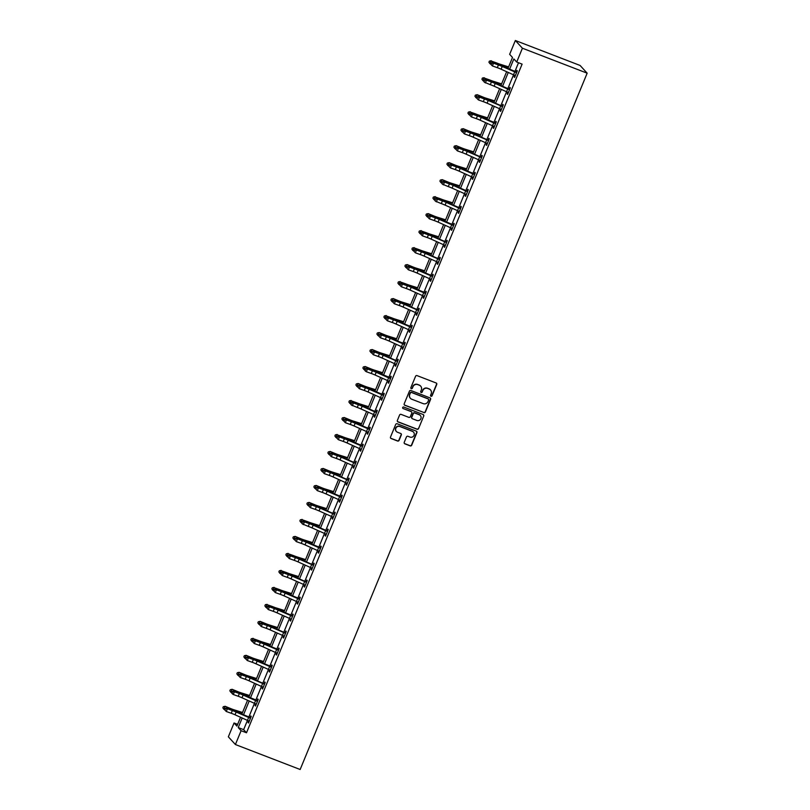 <?xml version="1.0" encoding="UTF-8"?>
<svg xmlns="http://www.w3.org/2000/svg" width="810" height="810" viewBox="0 0 810 810"><rect width="100%" height="100%" fill="white"/><g stroke="black" fill="none" stroke-linecap="round" stroke-linejoin="round"><path stroke-width="1.21" d="M431.011 396.272A0.81 0.79 137.5 0 0 432.064 395.806L436.742 384.446A1.164 1.124 137.5 0 0 436.124 382.978L417.059 375.617A1.164 1.124 137.5 0 0 415.56 376.285L410.873 387.636A0.81 0.79 137.5 0 0 411.308 388.678A0.81 0.79 137.5 0 0 412.361 388.213L412.968 386.745A3.716 3.615 137.5 0 1 417.768 384.628L419.357 385.236A3.716 3.615 137.5 0 1 421.332 389.964L420.724 391.443A0.81 0.79 137.5 0 0 421.159 392.475A0.81 0.79 137.5 0 0 422.212 392.01L422.82 390.541A3.716 3.615 137.5 0 1 427.619 388.425L429.209 389.043A3.716 3.615 137.5 0 1 431.183 393.771L430.576 395.24A0.81 0.79 137.5 0 0 431.011 396.272M430.636 395.958A0.81 0.79 137.5 0 0 431.872 395.604L436.55 384.244A1.164 1.124 137.5 0 0 436.438 383.16M410.933 388.365A0.81 0.79 137.5 0 0 412.168 388L412.968 386.745M420.785 392.161A0.81 0.79 137.5 0 0 422.02 391.797L422.82 390.541M404.231 442.341A1.164 1.124 137.5 0 0 404.848 443.819L410.194 445.885A1.164 1.124 137.5 0 0 411.693 445.216L416.897 432.611A1.164 1.124 137.5 0 0 416.279 431.133L397.214 423.782A1.164 1.124 137.5 0 0 395.705 424.44L390.511 437.056A1.164 1.124 137.5 0 0 391.129 438.534L397.589 441.025A1.164 1.124 137.5 0 0 399.087 440.356L401.315 434.96A1.164 1.124 137.5 0 0 400.697 433.482L397.497 432.246A3.108 3.017 137.5 0 1 396.171 427.69A3.108 3.017 137.5 0 1 399.846 426.526L412.401 431.365A3.108 3.017 137.5 0 1 413.728 435.932A3.108 3.017 137.5 0 1 410.042 437.086L407.957 436.286A1.164 1.124 137.5 0 0 406.458 436.944L404.231 442.341M247.485 720.333L243.638 729.658L246.503 732.787L241.107 730.701L235.406 744.532L300.156 769.5L587.159 73.183L580.102 65.468L515.352 40.5L509.652 54.331L512.507 57.459L507.89 68.658M246.503 732.787L522.106 64.122L516.709 62.046L522.409 48.215L587.159 73.183M423.903 412.634A1.164 1.124 137.5 0 0 425.402 411.976L430.596 399.36A1.164 1.124 137.5 0 0 429.978 397.882L410.913 390.531A1.164 1.124 137.5 0 0 409.414 391.19L404.21 403.805A1.164 1.124 137.5 0 0 404.828 405.283L423.711 412.432A1.164 1.124 137.5 0 0 425.209 411.763L430.404 399.158A1.164 1.124 137.5 0 0 430.292 398.075M423.751 415.986L418.547 428.601A1.164 1.124 137.5 0 1 417.049 429.259L397.983 421.909A1.164 1.124 137.5 0 1 397.366 420.43L399.583 415.034A1.164 1.124 137.5 0 1 401.092 414.376L408.817 417.352A1.164 1.124 137.5 0 0 410.316 416.694L411.794 413.11A1.164 1.124 137.5 0 0 411.176 411.632L403.127 408.534A0.81 0.79 137.5 0 1 402.783 407.339A0.81 0.79 137.5 0 1 403.744 407.035L423.124 414.507A1.164 1.124 137.5 0 1 423.751 415.986L418.547 428.601M518.521 62.745L514.816 71.746M513.57 74.763L507.809 88.725M509.581 89.647L508.346 92.644L506.544 91.743L500.813 105.715M501.339 109.633L499.547 108.722L493.806 122.705M492.561 125.722L486.8 139.695M487.336 143.613L485.544 142.702L479.803 156.684M478.558 159.702L472.797 173.674M471.552 176.691L465.801 190.664M467.562 191.575L466.327 194.572L464.535 193.671L458.794 207.654M460.566 208.565L459.331 211.562L457.528 210.661L451.798 224.643M450.552 227.661L444.791 241.633M443.546 244.65L437.785 258.613M438.321 262.531L436.529 261.63L430.788 275.602M429.543 278.62L423.782 292.592M424.318 296.511L422.516 295.599L416.785 309.582M417.312 313.5L415.52 312.589L409.779 326.572M408.534 329.589L402.772 343.561M401.537 346.579L395.776 360.551M394.531 363.568L388.77 377.541M388.628 377.825L376.184 372.276A5.923 0.618 22.4 0 0 372.397 370.757L367.457 369.006L366.343 371.729L371.274 373.481A5.923 0.618 22.4 0 1 375.06 375L387.514 380.548L388.628 377.825L390.511 378.452L389.306 381.449L387.514 380.548L381.773 394.531M380.528 397.548L374.767 411.52M376.539 412.432L375.303 415.429L373.501 414.528L367.77 428.51M368.297 432.418L366.505 431.517L360.764 445.49M359.518 448.507L353.757 462.48M354.294 466.398L352.502 465.487L346.761 479.469M345.516 482.487L339.755 496.459M338.509 499.476L332.758 513.449M333.285 517.367L331.492 516.456L325.752 530.439M327.524 531.35L326.278 534.347L324.486 533.446L318.755 547.428M317.51 550.446L311.749 564.418M310.503 567.435L304.742 581.408M305.279 585.316L303.487 584.415L297.746 598.398M296.5 601.415L290.739 615.377M291.276 619.296L289.474 618.394L283.743 632.367M284.269 636.285L282.477 635.374L276.736 649.357M275.491 652.374L269.73 666.346M268.495 669.364L262.734 683.336M261.488 686.353L255.727 700.326M255.585 700.61L243.142 695.071A5.923 0.618 22.4 0 0 239.355 693.542L234.414 691.791L233.3 694.514L238.231 696.266A5.923 0.618 22.4 0 1 242.018 697.785L254.472 703.333L255.585 700.61L257.469 701.237L256.264 704.234L254.472 703.333L248.731 717.316M514.806 75.279L514.137 76.899L514.613 77.426L517.307 70.885L516.831 70.369L516.102 72.13M507.799 92.269L507.141 93.889L507.617 94.416L510.31 87.875L509.834 87.358L509.105 89.12L509.794 89.11M500.803 109.259L500.134 110.879L500.61 111.405L503.304 104.865L502.828 104.348L502.099 106.11L502.797 106.1M493.796 126.249L493.128 127.869L493.604 128.385L496.297 121.854L495.821 121.338L495.092 123.1M486.8 143.238L486.132 144.858L486.608 145.375L489.301 138.844L488.825 138.318L488.096 140.09L488.794 140.079M479.793 160.228L479.125 161.848L479.601 162.364L482.294 155.834L481.818 155.307L481.089 157.079L481.788 157.069M472.797 177.218L472.129 178.838L472.605 179.354L475.298 172.824L474.822 172.297L474.093 174.069M465.791 194.208L465.122 195.828L465.598 196.344L468.291 189.813L467.815 189.287L467.087 191.059L467.785 191.038M458.784 211.197L458.116 212.807L458.602 213.334L461.295 206.803L460.809 206.277L460.09 208.048L460.779 208.028M451.788 228.177L451.119 229.797L451.595 230.323L454.288 223.783L453.813 223.266L453.084 225.038M444.781 245.167L444.113 246.787L444.589 247.313L447.282 240.773L446.806 240.256L446.077 242.018L446.776 242.008M437.785 262.156L437.117 263.776L437.592 264.303L440.286 257.762L439.81 257.246L439.081 259.008L439.779 258.998M430.778 279.146L430.11 280.766L430.586 281.293L433.279 274.752L432.803 274.236L432.074 275.997M423.772 296.136L423.114 297.756L423.589 298.272L426.283 291.742L425.807 291.225L425.078 292.987M416.775 313.126L416.107 314.746L416.583 315.262L419.276 308.731L418.8 308.215L418.071 309.977L418.77 309.967M409.769 330.115L409.101 331.735L409.576 332.252L412.27 325.721L411.794 325.195L411.065 326.967M402.772 347.105L402.104 348.725L402.58 349.242L405.273 342.711L404.798 342.184L404.068 343.956M395.766 364.095L395.098 365.715L395.574 366.231L398.267 359.701L397.791 359.174L397.062 360.946L397.761 360.936M388.77 381.085L388.101 382.695L388.577 383.221L391.27 376.69L390.795 376.164L390.066 377.936M381.763 398.064L381.095 399.684L381.571 400.211L384.264 393.67L383.788 393.154L383.059 394.926M374.757 415.054L374.099 416.674L374.574 417.201L377.268 410.66L376.792 410.143L376.063 411.915L376.751 411.895M367.76 432.044L367.092 433.664L367.568 434.19L370.261 427.65L369.785 427.133L369.056 428.895M360.754 449.034L360.085 450.654L360.561 451.18L363.255 444.639L362.779 444.123L362.05 445.885M353.757 466.023L353.089 467.643L353.565 468.16L356.258 461.629L355.782 461.113L355.053 462.875L355.752 462.864M346.751 483.013L346.083 484.633L346.558 485.149L349.252 478.619L348.776 478.102L348.047 479.864L348.745 479.854M339.755 500.003L339.086 501.623L339.562 502.139L342.255 495.609L341.779 495.082L341.05 496.854M332.748 516.993L332.08 518.613L332.556 519.129L335.249 512.598L334.773 512.072L334.044 513.844L334.743 513.834M325.742 533.982L325.073 535.602L325.559 536.119L328.252 529.588L327.767 529.062L327.037 530.833L327.736 530.823M318.745 550.972L318.077 552.582L318.553 553.108L321.246 546.578L320.77 546.051L320.041 547.823M311.739 567.952L311.07 569.572L311.546 570.098L314.24 563.568L313.764 563.041L313.035 564.813L313.733 564.793M304.742 584.942L304.074 586.562L304.55 587.088L307.243 580.547L306.767 580.031L306.038 581.803L306.737 581.783M297.736 601.931L297.067 603.551L297.543 604.078L300.237 597.537L299.761 597.021L299.032 598.782M290.729 618.921L290.071 620.541L290.547 621.067L293.24 614.527L292.764 614.01L292.035 615.772M283.733 635.911L283.065 637.531L283.541 638.047L286.234 631.516L285.758 631L285.029 632.762L285.727 632.752M276.726 652.9L276.058 654.52L276.534 655.037L279.227 648.506L278.751 647.99L278.022 649.752M269.73 669.89L269.062 671.51L269.538 672.027L272.231 665.496L271.755 664.969L271.026 666.741M262.724 686.88L262.055 688.5L262.531 689.016L265.224 682.486L264.748 681.959L264.019 683.731L264.718 683.721M255.727 703.87L255.059 705.49L255.535 706.006L258.228 699.476L257.752 698.949L257.023 700.721M248.721 720.86L248.052 722.479L248.528 722.996L251.221 716.465L250.746 715.939L250.017 717.711M235.406 744.532L228.349 736.817L234.049 722.986L236.905 726.114L240.57 717.245M237.634 724.373L234.049 722.986M242.2 717.974L238.241 727.572L241.107 730.701M516.709 62.046L513.844 58.917L509.53 69.387M508.285 72.404L502.524 86.376M501.289 89.394L495.528 103.366M494.282 106.383L488.521 120.356M487.276 123.373L481.525 137.346M480.279 140.363L474.518 154.335M473.273 157.353L467.512 171.325M466.276 174.332L460.515 188.305M459.27 191.322L453.509 205.294M452.263 208.312L446.512 222.284M445.267 225.302L439.506 239.274M438.261 242.291L432.51 256.264M431.264 259.281L425.503 273.253M424.258 276.271L418.497 290.243M417.261 293.26L411.5 307.233M410.255 310.25L404.494 324.223M403.248 327.24L397.497 341.212M396.252 344.23L390.491 358.192M389.245 361.209L383.484 375.182M382.249 378.199L376.488 392.172M375.243 395.189L369.481 409.161M368.246 412.179L362.485 426.151M361.24 429.168L355.479 443.141M354.233 446.158L348.482 460.131M347.237 463.148L341.476 477.12M340.23 480.138L334.469 494.11M333.234 497.127L327.473 511.1M326.227 514.117L320.466 528.079M319.221 531.097L313.47 545.069M312.225 548.087L306.464 562.059M305.218 565.076L299.467 579.049M298.222 582.066L292.461 596.038M291.215 599.056L285.454 613.028M284.219 616.046L278.458 630.018M277.212 633.035L271.451 647.008M270.206 650.025L264.455 663.997M263.209 667.015L257.448 680.987M256.203 684.004L250.442 697.967M249.207 700.984L243.445 714.957M522.409 48.215L515.352 40.5M241.805 714.228L247.566 700.255M248.812 697.238L254.573 683.275M255.808 680.258L261.569 666.286M262.815 663.269L268.576 649.296M269.821 646.279L275.572 632.306M276.817 629.289L282.579 615.317M283.824 612.299L289.585 598.327M290.82 595.309L296.582 581.337M297.827 578.32L303.588 564.347M304.833 561.33L310.584 547.357M311.83 544.34L317.591 530.368M318.836 527.351L324.587 513.388M325.833 510.371L331.594 496.398M332.839 493.381L338.6 479.409M339.835 476.391L345.597 462.419M346.842 459.402L352.603 445.429M353.849 442.412L359.6 428.439M360.845 425.422L366.606 411.45M367.851 408.432L373.613 394.46M374.848 391.443L380.609 377.47M381.854 374.453L387.615 360.48M388.861 357.463L394.612 343.501M395.857 340.483L401.618 326.511M402.864 323.494L408.615 309.521M409.86 306.504L415.621 292.531M416.867 289.514L422.628 275.542M423.863 272.524L429.624 258.552M430.869 255.535L436.63 241.562M437.876 238.545L443.627 224.572M444.872 221.555L450.633 207.583M451.879 204.565L457.64 190.593M458.875 187.576L464.636 173.613M465.882 170.596L471.643 156.624M472.878 153.606L478.639 139.634M479.884 136.617L485.646 122.644M486.891 119.627L492.642 105.654M493.887 102.637L499.649 88.665M500.894 85.647L506.655 71.675M243.638 729.658L238.241 727.572M514.137 76.899L514.735 77.132M507.141 93.889L507.728 94.122M500.134 110.879L500.732 111.112M493.128 127.869L493.725 128.101M486.132 144.858L486.729 145.091M479.125 161.848L479.722 162.071M472.129 178.838L472.726 179.061M465.122 195.828L465.72 196.05M458.116 212.807L458.713 213.04M451.119 229.797L451.717 230.03M444.113 246.787L444.71 247.02M437.117 263.776L437.714 264.009M430.11 280.766L430.707 280.999M423.114 297.756L423.711 297.989M416.107 314.746L416.704 314.979M409.101 331.735L409.698 331.958M402.104 348.725L402.702 348.948M395.098 365.715L395.695 365.938M388.101 382.695L388.699 382.927M381.095 399.684L381.692 399.917M374.099 416.674L374.686 416.907M367.092 433.664L367.689 433.897M360.085 450.654L360.683 450.886M353.089 467.643L353.686 467.876M346.083 484.633L346.68 484.866M339.086 501.623L339.684 501.856M332.08 518.613L332.677 518.835M325.073 535.602L325.671 535.825M318.077 552.582L318.674 552.815M311.07 569.572L311.668 569.805M304.074 586.562L304.671 586.794M297.067 603.551L297.665 603.784M290.071 620.541L290.658 620.774M283.065 637.531L283.662 637.764M276.058 654.52L276.656 654.753M269.062 671.51L269.659 671.743M262.055 688.5L262.653 688.723M255.059 705.49L255.656 705.712M248.052 722.479L248.65 722.702M430.444 389.843A3.716 3.615 137.5 0 0 429.017 388.83L429.209 389.043M422.628 390.329A3.716 3.615 137.5 0 1 427.427 388.223L429.017 388.83M420.592 386.046A3.716 3.615 137.5 0 0 419.165 385.033L419.357 385.236M412.776 386.532A3.716 3.615 137.5 0 1 417.575 384.416L419.165 385.033M404.322 404.889A1.164 1.124 137.5 0 0 404.646 405.081L423.711 412.432M428.632 399.968A0.81 0.79 137.5 0 0 428.196 398.935L411.46 392.475A0.81 0.79 137.5 0 0 410.407 392.941L409.769 394.49A3.716 3.615 137.5 0 0 411.753 399.219L423.195 403.633A3.716 3.615 137.5 0 0 427.994 401.517L428.632 399.968M410.326 398.206A3.716 3.615 137.5 0 1 409.576 394.288L410.225 392.728A0.81 0.79 137.5 0 1 411.267 392.273L428.004 398.722M397.477 421.514A1.164 1.124 137.5 0 0 397.791 421.696L416.856 429.047A1.164 1.124 137.5 0 0 418.355 428.389M411.49 411.824A1.164 1.124 137.5 0 0 410.984 411.429L403.127 408.534M416.846 420.451A3.108 3.017 137.5 0 0 420.319 415.49A3.108 3.017 137.5 0 0 419.205 414.73L414.781 413.019A1.164 1.124 137.5 0 0 413.282 413.687L411.804 417.261A1.164 1.124 137.5 0 0 412.422 418.74L416.846 420.451M420.218 415.388A3.108 3.017 137.5 0 0 419.013 414.517L419.205 414.73M411.915 418.345A1.164 1.124 137.5 0 1 411.612 417.059L413.09 413.475A1.164 1.124 137.5 0 1 414.588 412.817L419.013 414.517M423.559 415.773A1.164 1.124 137.5 0 0 423.448 414.69M413.424 432.034A3.108 3.017 137.5 0 0 412.209 431.163L412.401 431.365M396.282 431.386A3.108 3.017 137.5 0 1 399.664 426.323L412.209 431.163M390.623 438.139A1.164 1.124 137.5 0 0 390.936 438.321L397.396 440.812A1.164 1.124 137.5 0 0 398.905 440.154L401.122 434.757A1.164 1.124 137.5 0 0 401.011 433.674M404.342 443.424A1.164 1.124 137.5 0 0 404.656 443.607L410.002 445.672A1.164 1.124 137.5 0 0 411.51 445.014L416.704 432.398A1.164 1.124 137.5 0 0 416.593 431.315M508.619 66.906L500.195 64.263A5.923 0.618 -157.6 0 1 496.581 62.927L491.093 60.993L496.449 63.21A8.88 0.921 22.4 0 0 501.876 65.205L508.467 67.27M489.372 61.145L491.093 60.993L489.969 63.717L488.926 62.228L489.372 61.145L491.224 60.72M489.969 63.717L490.698 64.02M491.083 64.425L492.379 65.924L497.32 67.686A5.923 0.618 22.4 0 1 501.106 69.204L515.322 75.634L516.557 72.657L502.23 66.481A5.923 0.618 22.4 0 0 498.433 64.962L493.503 63.2L492.379 65.924L490.658 64.122L491.083 64.425L491.528 63.332L490.658 64.122M491.528 63.332L493.503 63.2L492.44 62.461L497.37 64.223A8.88 0.921 -157.6 0 1 503.061 66.501L516.8 72.12M516.183 72.657L515.697 72.13M492.44 62.461L491.103 63.038M501.613 83.896L493.199 81.253A5.923 0.618 -157.6 0 1 489.574 79.917L484.086 77.983L489.442 80.19A8.88 0.921 22.4 0 0 494.869 82.195L501.461 84.26M482.375 78.135L484.086 77.983L482.973 80.706L481.92 79.218L482.426 78.023L484.228 77.709M482.973 80.706L483.702 81.01M494.616 100.885L486.192 98.243A5.923 0.618 -157.6 0 1 482.578 96.906L477.222 94.699L482.436 97.18A8.88 0.921 22.4 0 0 487.863 99.184L494.464 101.25M475.369 95.124L477.09 94.972L475.966 97.696L474.923 96.208L475.369 95.124L477.222 94.699M475.966 97.696L476.695 98M509.551 89.647L507.667 89.019L506.544 91.743L494.1 86.194A5.923 0.618 22.4 0 0 490.313 84.675L484.309 82.174L483.651 81.111L484.086 81.415L484.107 80.028L483.651 81.111M507.667 89.019L495.224 83.47A5.923 0.618 22.4 0 0 491.437 81.952L486.496 80.19L485.372 82.914L484.086 81.415M484.532 80.322L486.496 80.19L485.433 79.451L490.374 81.213A8.88 0.921 -157.6 0 1 496.054 83.491L509.075 89.12M509.176 89.647L508.7 89.12M485.433 79.451L484.107 80.028M501.319 109.613L502.554 106.636L488.217 100.46A5.923 0.618 22.4 0 0 484.431 98.941L479.5 97.18L478.376 99.903L476.655 98.101L477.525 97.311L476.655 98.101M500.671 106.009L499.547 108.722L487.104 103.184A5.923 0.618 22.4 0 0 483.307 101.665L478.376 99.903L477.08 98.395M477.525 97.311L479.5 97.18L478.437 96.441L483.367 98.202A8.88 0.921 -157.6 0 1 489.048 100.48L502.078 106.11M502.18 106.636L501.694 106.11M478.437 96.441L477.1 97.018M487.61 117.865L479.186 115.233A5.923 0.618 -157.6 0 1 475.571 113.896L470.083 111.962L475.44 114.169A8.88 0.921 22.4 0 0 480.867 116.174L487.458 118.24M468.372 112.104L470.083 111.962L468.96 114.686L467.917 113.197L468.372 112.104L470.225 111.689M468.96 114.686L469.699 114.99M480.613 134.855L472.19 132.222A5.923 0.618 -157.6 0 1 468.575 130.886L463.219 128.679L468.433 131.159A8.88 0.921 22.4 0 0 473.86 133.164L480.451 135.23M461.366 129.094L463.087 128.952L461.963 131.676L460.92 130.187L461.366 129.094L463.219 128.679M461.963 131.676L462.692 131.979M473.607 151.845L465.183 149.212A5.923 0.618 -157.6 0 1 461.568 147.876L456.212 145.668L461.437 148.149A8.88 0.921 22.4 0 0 466.864 150.154L473.455 152.219M454.359 146.083L456.081 145.942L454.957 148.665L453.914 147.177L454.359 146.083L456.212 145.668M454.957 148.665L455.686 148.969M470.073 115.384L471.369 116.893L476.31 118.655A5.923 0.618 22.4 0 1 480.097 120.174L494.323 126.603L495.548 123.626L481.221 117.45A5.923 0.618 22.4 0 0 477.434 115.931L472.493 114.169L471.369 116.893L469.648 115.091L470.529 114.301L469.648 115.091M470.529 114.301L472.493 114.169L471.43 113.43L476.371 115.192A8.88 0.921 -157.6 0 1 482.051 117.47L495.791 123.09M495.173 123.626L494.697 123.1M471.43 113.43L470.104 114.007M488.572 140.616L474.214 134.44A5.923 0.618 22.4 0 0 470.428 132.921L465.497 131.159L464.373 133.883L462.652 132.081L463.522 131.291L463.097 130.987L462.652 132.081M486.668 139.978L485.544 142.702L473.091 137.163A5.923 0.618 22.4 0 0 469.304 135.635L464.373 133.883L463.077 132.374M463.522 131.291L465.497 131.159L464.424 130.42L469.365 132.182A8.88 0.921 -157.6 0 1 475.045 134.46L488.065 140.09M488.177 140.616L487.691 140.09M464.424 130.42L463.097 130.987M456.07 149.364L457.367 150.873L462.308 152.624A5.923 0.618 22.4 0 1 466.094 154.153L480.33 160.603L481.545 157.606L467.218 151.429A5.923 0.618 22.4 0 0 463.431 149.901L458.49 148.149L457.367 150.873L455.645 149.07L456.526 148.281L456.101 147.977L455.645 149.07M456.526 148.281L458.49 148.149L457.427 147.41L462.358 149.161A8.88 0.921 -157.6 0 1 468.048 151.45L481.069 157.079M481.17 157.606L480.684 157.079M457.427 147.41L456.101 147.977M466.6 168.834L458.187 166.192A5.923 0.618 -157.6 0 1 454.562 164.865L449.216 162.648L454.43 165.139A8.88 0.921 22.4 0 0 459.857 167.144L466.449 169.209M447.363 163.073L449.084 162.931L447.96 165.655L446.907 164.167L447.363 163.073L449.216 162.648M447.96 165.655L448.689 165.949M449.074 166.354L450.37 167.862L455.301 169.614A5.923 0.618 22.4 0 1 459.088 171.133L473.313 177.572L474.538 174.585L460.212 168.419A5.923 0.618 22.4 0 0 456.425 166.89L451.484 165.139L450.37 167.862L448.649 166.06L449.52 165.26L448.649 166.06M449.52 165.26L451.484 165.139L450.421 164.4L455.362 166.151A8.88 0.921 -157.6 0 1 461.042 168.44L474.792 174.059M474.164 174.595L473.688 174.069M450.421 164.4L449.094 164.967M459.604 185.824L451.18 183.181A5.923 0.618 -157.6 0 1 447.565 181.855L442.209 179.638L447.424 182.128A8.88 0.921 22.4 0 0 452.851 184.133L459.452 186.199M440.356 180.063L442.078 179.921L440.954 182.645L439.911 181.156L440.356 180.063L442.209 179.638M440.954 182.645L441.683 182.939M467.542 191.575L465.659 190.947L464.535 193.671L452.091 188.123A5.923 0.618 22.4 0 0 448.305 186.604L442.3 184.113L441.642 183.05L442.088 181.956L441.642 183.05M465.659 190.947L453.215 185.399A5.923 0.618 22.4 0 0 449.418 183.88L444.487 182.128L443.364 184.852L442.068 183.344M442.513 182.25L444.487 182.128L443.424 181.389L448.355 183.141A8.88 0.921 -157.6 0 1 454.035 185.429L467.066 191.059M467.167 191.585L466.681 191.059M443.424 181.389L442.088 181.956M452.598 202.814L444.184 200.171A5.923 0.618 -157.6 0 1 440.559 198.835L435.071 196.911L440.427 199.118A8.88 0.921 22.4 0 0 445.854 201.123L452.446 203.189M433.36 197.053L435.071 196.911L433.957 199.624L432.904 198.146L433.36 197.053L435.213 196.627M433.957 199.624L434.686 199.928M460.536 208.565L458.652 207.937L457.528 210.661L445.085 205.112A5.923 0.618 22.4 0 0 441.298 203.594L435.294 201.103L434.636 200.04L435.091 198.946L434.636 200.04M458.652 207.937L446.209 202.389A5.923 0.618 22.4 0 0 442.422 200.87L437.481 199.118L436.357 201.842L435.061 200.333M435.517 199.24L437.481 199.118L436.418 198.379L441.359 200.131A8.88 0.921 -157.6 0 1 447.039 202.409L460.06 208.048M460.161 208.575L459.685 208.048M436.418 198.379L435.091 198.946M445.601 219.804L437.177 217.161A5.923 0.618 -157.6 0 1 433.563 215.825L428.207 213.617L433.421 216.108A8.88 0.921 22.4 0 0 438.848 218.103L445.449 220.178M426.354 214.042L428.075 213.891L426.951 216.614L425.908 215.126L426.354 214.042L428.207 213.617M426.951 216.614L427.68 216.918M428.065 217.323L429.361 218.821L434.292 220.583A5.923 0.618 22.4 0 1 438.089 222.102L452.304 228.541L453.539 225.555L439.202 219.378A5.923 0.618 22.4 0 0 435.416 217.86L430.485 216.108L429.361 218.821L427.639 217.029L428.51 216.23L427.639 217.029M428.51 216.23L430.485 216.108L429.421 215.369L434.352 217.12A8.88 0.921 -157.6 0 1 440.033 219.399L453.782 225.018M453.165 225.565L452.679 225.028M429.421 215.369L428.085 215.936M438.595 236.793L430.171 234.151A5.923 0.618 -157.6 0 1 426.556 232.814L421.068 230.88L426.425 233.098A8.88 0.921 22.4 0 0 431.851 235.092L438.443 237.158M419.347 231.032L421.068 230.88L419.944 233.604L418.902 232.116L419.347 231.032L421.21 230.607M419.944 233.604L420.684 233.908M446.553 242.544L432.206 236.368A5.923 0.618 22.4 0 0 428.419 234.849L423.478 233.088L422.354 235.811L420.633 234.009L421.058 234.313L421.514 233.219L420.633 234.009M421.058 234.313L422.354 235.811L427.295 237.573A5.923 0.618 22.4 0 1 431.082 239.092L445.318 245.541L446.533 242.544M421.514 233.219L423.478 233.088L422.415 232.348L427.356 234.11A8.88 0.921 -157.6 0 1 433.036 236.388L446.057 242.028M446.158 242.544L445.672 242.018M422.415 232.348L421.089 232.926M431.588 253.783L423.174 251.14A5.923 0.618 -157.6 0 1 419.55 249.804L414.072 247.87L419.418 250.087A8.88 0.921 22.4 0 0 424.845 252.082L431.436 254.148M412.351 248.022L414.072 247.87L412.948 250.594L411.905 249.105L412.351 248.022L414.204 247.597M412.948 250.594L413.677 250.898M439.557 259.534L425.199 253.358A5.923 0.618 22.4 0 0 421.413 251.839L416.482 250.077L415.358 252.801L413.637 250.999L414.062 251.302L414.507 250.209L413.637 250.999M437.643 258.906L436.529 261.63L424.075 256.081A5.923 0.618 22.4 0 0 420.289 254.563L415.358 252.801L414.062 251.302M414.507 250.209L416.482 250.077L415.408 249.338L420.35 251.1A8.88 0.921 -157.6 0 1 426.03 253.378L439.05 259.008M439.162 259.534L438.676 259.008M415.408 249.338L414.082 249.915M424.592 270.773L416.168 268.13A5.923 0.618 -157.6 0 1 412.553 266.794L407.197 264.587L412.422 267.067A8.88 0.921 22.4 0 0 417.849 269.072L424.44 271.137M405.344 265.012L407.065 264.86L405.942 267.583L404.899 266.095L405.344 265.012L407.197 264.587M405.942 267.583L406.671 267.887M407.055 268.282L408.351 269.791L413.292 271.552A5.923 0.618 22.4 0 1 417.079 273.071L431.295 279.501L432.53 276.524L418.203 270.348A5.923 0.618 22.4 0 0 414.406 268.829L409.475 267.067L408.351 269.791L406.63 267.988L407.501 267.199L406.63 267.988M407.501 267.199L409.475 267.067L408.412 266.328L413.343 268.09A8.88 0.921 -157.6 0 1 419.033 270.368L432.773 275.987M432.155 276.524L431.669 275.997M408.412 266.328L407.076 266.905M417.585 287.752L409.171 285.12A5.923 0.618 -157.6 0 1 405.547 283.783L400.069 281.85L405.415 284.057A8.88 0.921 22.4 0 0 410.842 286.062L417.433 288.127M398.348 282.001L400.069 281.85L398.945 284.573L397.892 283.085L398.399 281.89L400.201 281.576M398.945 284.573L399.674 284.877M425.554 293.514L411.197 287.337A5.923 0.618 22.4 0 0 407.41 285.819L402.469 284.057L401.355 286.781L399.634 284.978L400.505 284.188L399.634 284.978M400.505 284.188L402.469 284.057L401.406 283.318L406.347 285.079A8.88 0.921 -157.6 0 1 412.027 287.358L425.766 292.977M423.64 292.886L422.516 295.599L410.073 290.061A5.923 0.618 22.4 0 0 406.286 288.542L401.355 286.781L400.059 285.272M425.149 293.514L424.673 292.987M401.406 283.318L400.079 283.895M410.589 304.742L402.165 302.11A5.923 0.618 -157.6 0 1 398.55 300.773L393.194 298.566L398.409 301.047A8.88 0.921 22.4 0 0 403.836 303.051L410.437 305.117M391.341 298.981L393.063 298.839L391.939 301.563L390.896 300.075L391.341 298.981L393.194 298.566M391.939 301.563L392.668 301.867M418.547 310.503L404.19 304.327A5.923 0.618 22.4 0 0 400.403 302.808L395.472 301.047L394.349 303.77L392.627 301.968L393.498 301.178L393.073 300.875L392.627 301.968M416.644 309.865L415.52 312.589L403.076 307.051A5.923 0.618 22.4 0 0 399.279 305.522L394.349 303.77L393.052 302.262M393.498 301.178L395.472 301.047L394.409 300.308L399.34 302.069A8.88 0.921 -157.6 0 1 405.02 304.347L418.051 309.977M418.152 310.503L417.666 309.977M394.409 300.308L393.073 300.875M403.582 321.732L395.158 319.1A5.923 0.618 -157.6 0 1 391.544 317.763L386.056 315.829L391.412 318.036A8.88 0.921 22.4 0 0 396.839 320.041L403.431 322.107M384.345 315.971L386.056 315.829L384.942 318.553L383.889 317.064L384.345 315.971L386.198 315.556M384.942 318.553L385.671 318.856M386.046 319.251L387.342 320.76L392.283 322.512A5.923 0.618 22.4 0 1 396.07 324.041L410.305 330.49L411.52 327.493L397.194 321.317A5.923 0.618 22.4 0 0 393.407 319.788L388.466 318.036L387.342 320.76L385.621 318.958L386.502 318.168L386.076 317.864L385.621 318.958M386.502 318.168L388.466 318.036L387.403 317.297L392.344 319.049A8.88 0.921 -157.6 0 1 398.024 321.337L411.763 326.957M411.146 327.493L410.67 326.967M387.403 317.297L386.076 317.864M396.586 338.722L388.162 336.079A5.923 0.618 -157.6 0 1 384.548 334.753L379.191 332.535L384.406 335.026A8.88 0.921 22.4 0 0 389.833 337.031L396.424 339.096M377.339 332.961L379.06 332.819L377.936 335.542L376.893 334.054L377.339 332.961L379.191 332.535M377.936 335.542L378.665 335.836M404.544 344.473L390.187 338.307A5.923 0.618 22.4 0 0 386.4 336.778L381.469 335.026L380.346 337.75L378.624 335.947L379.495 335.148L378.624 335.947M379.05 336.241L380.346 337.75L385.276 339.501A5.923 0.618 22.4 0 1 389.063 341.02L403.309 347.48M379.495 335.148L381.469 335.026L380.396 334.287L385.337 336.039A8.88 0.921 -157.6 0 1 391.017 338.327L404.767 343.946M404.149 344.483L403.663 343.956M380.396 334.287L379.07 334.854M389.58 355.712L381.156 353.069A5.923 0.618 -157.6 0 1 377.541 351.742L372.185 349.525L377.409 352.016A8.88 0.921 22.4 0 0 382.836 354.021L389.428 356.086M370.332 349.95L372.053 349.809L370.929 352.532L369.886 351.044L370.332 349.95L372.185 349.525M370.929 352.532L371.658 352.826M397.538 361.462L383.191 355.286A5.923 0.618 22.4 0 0 379.404 353.767L374.463 352.016L373.339 354.74L371.618 352.937L372.499 352.137L371.618 352.937M372.043 353.231L373.339 354.74L378.28 356.491A5.923 0.618 22.4 0 1 382.067 358.01L396.303 364.459L397.518 361.462M372.499 352.137L374.463 352.016L373.4 351.277L378.331 353.028A8.88 0.921 -157.6 0 1 384.021 355.317L397.042 360.946M397.143 361.473L396.657 360.946M373.4 351.277L372.074 351.844M382.573 372.701L374.159 370.059A5.923 0.618 -157.6 0 1 370.534 368.722L365.188 366.515L370.403 369.006A8.88 0.921 22.4 0 0 375.83 371.01L382.421 373.076M363.336 366.94L365.057 366.798L363.933 369.512L362.88 368.034L363.336 366.94L365.188 366.515M363.933 369.512L364.662 369.816M365.492 369.127L365.047 370.221L365.492 369.127L367.457 369.006L366.393 368.267L371.334 370.018A8.88 0.921 -157.6 0 1 377.014 372.296L390.764 377.916M365.047 370.221L366.343 371.729L365.269 370.99L364.621 369.927M390.136 378.462L389.661 377.936M366.393 368.267L365.067 368.833M375.577 389.691L367.153 387.048A5.923 0.618 -157.6 0 1 363.538 385.712L358.182 383.505L363.396 385.995A8.88 0.921 22.4 0 0 368.823 387.99L375.425 390.066M356.329 383.93L358.05 383.778L356.926 386.502L355.884 385.013L356.329 383.93L358.182 383.505M356.926 386.502L357.656 386.805M358.04 387.21L359.336 388.709L364.277 390.471A5.923 0.618 22.4 0 1 368.064 391.989L382.279 398.429L383.515 395.442L369.188 389.266A5.923 0.618 22.4 0 0 365.391 387.747L360.46 385.995L359.336 388.709L357.615 386.917L358.486 386.117L357.615 386.917M358.486 386.117L360.46 385.995L359.397 385.256L364.328 387.008A8.88 0.921 -157.6 0 1 370.008 389.286L383.758 394.905M383.14 395.452L382.654 394.916M359.397 385.256L358.06 385.823M368.57 406.681L360.156 404.038A5.923 0.618 -157.6 0 1 356.532 402.702L351.044 400.768L356.4 402.985A8.88 0.921 22.4 0 0 361.827 404.98L368.418 407.045M349.333 400.92L351.044 400.768L349.93 403.491L348.877 402.003L349.383 400.808L351.186 400.494M349.93 403.491L350.659 403.795M376.508 412.432L374.625 411.804L373.501 414.528L361.058 408.979A5.923 0.618 22.4 0 0 357.271 407.46L351.267 404.959L350.608 403.896L351.034 404.2L351.064 402.813L350.608 403.896M374.625 411.804L362.181 406.255A5.923 0.618 22.4 0 0 358.395 404.737L353.454 402.975L352.33 405.699L351.034 404.2M351.489 403.107L353.454 402.975L352.391 402.236L357.332 403.998A8.88 0.921 -157.6 0 1 363.012 406.276L376.032 411.915M376.134 412.432L375.658 411.905M352.391 402.236L351.064 402.813M361.574 423.671L353.15 421.028A5.923 0.618 -157.6 0 1 349.535 419.691L344.179 417.484L349.393 419.975A8.88 0.921 22.4 0 0 354.82 421.969L361.422 424.035M342.326 417.909L344.048 417.757L342.924 420.481L341.881 418.993L342.326 417.909L344.179 417.484M342.924 420.481L343.653 420.785M368.277 432.398L369.512 429.421L355.175 423.245A5.923 0.618 22.4 0 0 351.388 421.726L346.457 419.965L345.333 422.688L343.612 420.886L344.037 421.19L344.483 420.096L343.612 420.886M344.483 420.096L346.457 419.965L345.394 419.226L350.325 420.987A8.88 0.921 -157.6 0 1 356.005 423.265L369.755 428.885M367.629 428.794L366.505 431.517L354.061 425.969A5.923 0.618 22.4 0 0 350.264 424.45L345.333 422.688L344.037 421.19M369.137 429.421L368.651 428.895M345.394 419.226L344.058 419.803M354.567 440.66L346.143 438.018A5.923 0.618 -157.6 0 1 342.529 436.681L337.041 434.747L342.397 436.954A8.88 0.921 22.4 0 0 347.824 438.959L354.416 441.025M335.32 434.899L337.041 434.747L335.917 437.471L334.874 435.983L335.32 434.899L337.183 434.474M335.917 437.471L336.656 437.775M337.031 438.169L338.327 439.678L343.268 441.44A5.923 0.618 22.4 0 1 347.055 442.959L361.28 449.388L362.505 446.411L348.178 440.235A5.923 0.618 22.4 0 0 344.392 438.716L339.451 436.954L338.327 439.678L336.606 437.876L337.486 437.086L336.606 437.876M337.486 437.086L339.451 436.954L338.388 436.215L343.329 437.977A8.88 0.921 -157.6 0 1 349.009 440.255L362.748 445.875M362.131 446.411L361.645 445.885M338.388 436.215L337.061 436.792M347.571 457.64L339.147 455.007A5.923 0.618 -157.6 0 1 335.522 453.671L330.176 451.464L335.391 453.944A8.88 0.921 22.4 0 0 340.818 455.949L347.409 458.014M328.323 451.889L330.045 451.737L328.921 454.461L327.878 452.972L328.323 451.889L330.176 451.464M328.921 454.461L329.65 454.764M355.529 463.401L341.172 457.225A5.923 0.618 22.4 0 0 337.385 455.706L332.454 453.944L331.33 456.668L329.609 454.866L330.48 454.076L329.609 454.866M353.616 462.773L352.502 465.487L340.048 459.948A5.923 0.618 22.4 0 0 336.261 458.43L331.33 456.668L330.034 455.159M330.48 454.076L332.454 453.944L331.381 453.205L336.322 454.967A8.88 0.921 -157.6 0 1 342.002 457.245L355.023 462.875M355.134 463.401L354.648 462.875M331.381 453.205L330.055 453.782M340.565 474.63L332.141 471.997A5.923 0.618 -157.6 0 1 328.526 470.661L323.17 468.453L328.394 470.934A8.88 0.921 22.4 0 0 333.821 472.939L340.413 475.004M321.317 468.868L323.038 468.727L321.914 471.45L320.871 469.962L321.317 468.868L323.17 468.453M321.914 471.45L322.643 471.754M323.028 472.149L324.324 473.658L329.265 475.409A5.923 0.618 22.4 0 1 333.052 476.938L347.287 483.388L348.502 480.391L334.176 474.214A5.923 0.618 22.4 0 0 330.389 472.696L325.448 470.934L324.324 473.658L322.603 471.855L323.484 471.066L323.048 470.772L322.603 471.855M323.484 471.066L325.448 470.934L324.385 470.195L329.316 471.957A8.88 0.921 -157.6 0 1 335.006 474.235L348.027 479.864M348.128 480.391L347.642 479.864M324.385 470.195L323.048 470.772M333.558 491.619L325.144 488.987A5.923 0.618 -157.6 0 1 321.519 487.65L316.173 485.443L321.388 487.924A8.88 0.921 22.4 0 0 326.815 489.928L333.406 491.994M314.32 485.858L316.042 485.716L314.918 488.44L313.865 486.952L314.32 485.858L316.173 485.443M314.918 488.44L315.647 488.744M316.032 489.139L317.328 490.647L322.258 492.399A5.923 0.618 22.4 0 1 326.045 493.928L340.271 500.357L341.496 497.38L327.169 491.204A5.923 0.618 22.4 0 0 323.382 489.675L318.441 487.924L317.328 490.647L315.606 488.845L316.477 488.055L316.052 487.752L315.606 488.845M316.477 488.055L318.441 487.924L317.378 487.185L322.319 488.936A8.88 0.921 -157.6 0 1 327.999 491.224L341.739 496.844M341.121 497.38L340.645 496.854M317.378 487.185L316.052 487.752M326.562 508.609L318.138 505.977A5.923 0.618 -157.6 0 1 314.523 504.64L309.167 502.423L314.381 504.913A8.88 0.921 22.4 0 0 319.808 506.918L326.41 508.984M307.314 502.848L309.035 502.706L307.911 505.43L306.868 503.942L307.314 502.848L309.167 502.423M307.911 505.43L308.64 505.724M334.52 514.36L320.163 508.194A5.923 0.618 22.4 0 0 316.376 506.665L311.445 504.913L310.321 507.637L308.6 505.835L309.471 505.045L309.045 504.741L308.6 505.835M332.616 513.732L331.492 516.456L319.049 510.908A5.923 0.618 22.4 0 0 315.262 509.389L310.321 507.637L309.025 506.128M309.471 505.045L311.445 504.913L310.382 504.174L315.313 505.926A8.88 0.921 -157.6 0 1 320.993 508.214L334.024 513.844M334.125 514.37L333.639 513.844M310.382 504.174L309.045 504.741M319.555 525.599L311.131 522.956A5.923 0.618 -157.6 0 1 307.517 521.63L302.029 519.696L307.385 521.903A8.88 0.921 22.4 0 0 312.812 523.908L319.403 525.973M300.318 519.838L302.029 519.696L300.915 522.42L299.862 520.931L300.318 519.838L302.171 519.413M300.915 522.42L301.644 522.713M327.493 531.35L325.61 530.722L324.486 533.446L312.042 527.897A5.923 0.618 22.4 0 0 308.256 526.378L302.251 523.888L301.593 522.825L302.049 521.731L301.593 522.825M325.61 530.722L313.166 525.174A5.923 0.618 22.4 0 0 309.38 523.655L304.438 521.903L303.315 524.627L302.019 523.118M302.474 522.025L304.438 521.903L303.375 521.164L308.316 522.916A8.88 0.921 -157.6 0 1 313.996 525.204L327.017 530.833M327.118 531.36L326.643 530.833M303.375 521.164L302.049 521.731M312.559 542.589L304.135 539.946A5.923 0.618 -157.6 0 1 300.52 538.61L295.164 536.402L300.378 538.893A8.88 0.921 22.4 0 0 305.805 540.898L312.397 542.963M293.311 536.827L295.032 536.686L293.908 539.399L292.866 537.921L293.311 536.827L295.164 536.402M293.908 539.399L294.637 539.703M295.022 540.108L296.318 541.617L301.249 543.368A5.923 0.618 22.4 0 1 305.036 544.887L319.261 551.327L320.487 548.34L306.16 542.163A5.923 0.618 22.4 0 0 302.373 540.645L297.442 538.893L296.318 541.617L294.597 539.814L295.468 539.014L294.597 539.814M295.468 539.014L297.442 538.893L296.379 538.154L301.31 539.905A8.88 0.921 -157.6 0 1 306.99 542.184L320.74 547.803M320.122 548.35L319.636 547.823M296.379 538.154L295.042 538.721M305.552 559.578L297.128 556.936A5.923 0.618 -157.6 0 1 293.514 555.599L288.026 553.676L293.382 555.883A8.88 0.921 22.4 0 0 298.809 557.877L305.4 559.953M286.305 553.817L288.026 553.676L286.902 556.389L285.859 554.901L286.305 553.817L288.168 553.392M286.902 556.389L287.641 556.693M313.51 565.329L299.163 559.153A5.923 0.618 22.4 0 0 295.377 557.634L290.436 555.883L289.312 558.596L287.591 556.804L288.471 556.004L287.591 556.804M288.016 557.098L289.312 558.596L294.253 560.358A5.923 0.618 22.4 0 1 298.039 561.877L312.275 568.326L313.49 565.329M288.471 556.004L290.436 555.883L289.373 555.144L294.303 556.895A8.88 0.921 -157.6 0 1 299.994 559.173L313.014 564.813M313.116 565.34L312.63 564.803M289.373 555.144L288.046 555.711M298.546 576.568L290.132 573.926A5.923 0.618 -157.6 0 1 286.507 572.589L281.029 570.655L286.375 572.872A8.88 0.921 22.4 0 0 291.802 574.867L298.394 576.933M279.308 570.807L281.029 570.655L279.906 573.379L278.863 571.89L279.308 570.807L281.161 570.382M279.906 573.379L280.635 573.683M306.514 582.319L292.157 576.143A5.923 0.618 22.4 0 0 288.37 574.624L283.429 572.862L282.315 575.586L280.594 573.784L281.019 574.087L281.465 572.994L280.594 573.784M304.6 581.691L303.487 584.415L291.033 578.866A5.923 0.618 22.4 0 0 287.246 577.348L282.315 575.586L281.019 574.087M281.465 572.994L283.429 572.862L282.366 572.123L287.307 573.885A8.88 0.921 -157.6 0 1 292.987 576.163L306.008 581.803M306.119 582.319L305.633 581.793M282.366 572.123L281.04 572.7M291.549 593.558L283.125 590.915A5.923 0.618 -157.6 0 1 279.511 589.579L274.023 587.645L279.379 589.862A8.88 0.921 22.4 0 0 284.806 591.857L291.397 593.922M272.302 587.797L274.023 587.645L272.899 590.369L271.856 588.88L272.302 587.797L274.155 587.371M272.899 590.369L273.628 590.672M274.013 591.077L275.309 592.576L280.25 594.337A5.923 0.618 22.4 0 1 284.037 595.856L298.252 602.286L299.487 599.309L285.16 593.133A5.923 0.618 22.4 0 0 281.364 591.614L276.433 589.852L275.309 592.576L273.588 590.774L274.013 591.077L274.458 589.984L273.588 590.774M274.458 589.984L276.433 589.852L275.37 589.113L280.3 590.875A8.88 0.921 -157.6 0 1 285.991 593.153L299.73 598.772M299.113 599.309L298.627 598.782M275.37 589.113L274.033 589.69M284.543 610.548L276.129 607.905A5.923 0.618 -157.6 0 1 272.504 606.568L267.017 604.635L272.373 606.842A8.88 0.921 22.4 0 0 277.8 608.847L284.391 610.912M265.305 604.787L267.017 604.635L265.903 607.358L264.85 605.87L265.356 604.675L267.158 604.361M265.903 607.358L266.632 607.662M292.511 616.299L278.154 610.122A5.923 0.618 22.4 0 0 274.367 608.604L269.426 606.842L268.302 609.565L266.581 607.763L267.017 608.057L267.462 606.973L266.581 607.763M267.462 606.973L269.426 606.842L268.363 606.103L273.304 607.865A8.88 0.921 -157.6 0 1 278.984 610.143L292.724 615.762M290.598 615.671L289.474 618.394L277.03 612.846A5.923 0.618 22.4 0 0 273.243 611.327L268.302 609.565L267.017 608.057M292.106 616.299L291.63 615.772M268.363 606.103L267.037 606.68M277.546 627.527L269.123 624.895A5.923 0.618 -157.6 0 1 265.508 623.558L260.152 621.351L265.366 623.832A8.88 0.921 22.4 0 0 270.793 625.836L277.395 627.902M258.299 621.776L260.02 621.624L258.896 624.348L257.853 622.86L258.299 621.776L260.152 621.351M258.896 624.348L259.625 624.652M285.505 633.288L271.147 627.112A5.923 0.618 22.4 0 0 267.361 625.593L262.43 623.832L261.306 626.555L259.585 624.753L260.455 623.963L259.585 624.753M283.601 632.661L282.477 635.374L270.034 629.836A5.923 0.618 22.4 0 0 266.237 628.317L261.306 626.555L260.01 625.047M260.455 623.963L262.43 623.832L261.367 623.092L266.298 624.854A8.88 0.921 -157.6 0 1 271.978 627.132L284.998 632.762M285.11 633.288L284.624 632.762M261.367 623.092L260.03 623.67M270.54 644.517L262.116 641.885A5.923 0.618 -157.6 0 1 258.501 640.548L253.014 638.614L258.37 640.821A8.88 0.921 22.4 0 0 263.797 642.826L270.388 644.892M251.302 638.756L253.014 638.614L251.89 641.338L250.847 639.849L251.302 638.756L253.155 638.341M251.89 641.338L252.629 641.641M253.003 642.036L254.299 643.545L259.24 645.307A5.923 0.618 22.4 0 1 263.027 646.826L277.263 653.275L278.478 650.278L264.151 644.102A5.923 0.618 22.4 0 0 260.364 642.583L255.423 640.821L254.299 643.545L252.578 641.743L253.459 640.953L252.578 641.743M253.459 640.953L255.423 640.821L254.36 640.082L259.301 641.844A8.88 0.921 -157.6 0 1 264.981 644.122L278.721 649.741M278.103 650.278L277.617 649.752M254.36 640.082L253.034 640.659M263.544 661.507L255.12 658.874A5.923 0.618 -157.6 0 1 251.505 657.538L246.149 655.331L251.363 657.811A8.88 0.921 22.4 0 0 256.79 659.816L263.382 661.881M244.296 655.746L246.017 655.604L244.893 658.327L243.85 656.839L244.296 655.746L246.149 655.331M244.893 658.327L245.622 658.631M271.502 667.268L257.145 661.092A5.923 0.618 22.4 0 0 253.358 659.573L248.427 657.811L247.303 660.535L245.582 658.732L246.453 657.943L246.027 657.639L245.582 658.732M246.007 659.026L247.303 660.535L252.234 662.286A5.923 0.618 22.4 0 1 256.021 663.815L270.267 670.265M246.453 657.943L248.427 657.811L247.354 657.072L252.295 658.834A8.88 0.921 -157.6 0 1 257.975 661.112L271.725 666.731M271.107 667.268L270.621 666.741M247.354 657.072L246.027 657.639M256.537 678.496L248.113 675.864A5.923 0.618 -157.6 0 1 244.498 674.528L239.142 672.31L244.367 674.801A8.88 0.921 22.4 0 0 249.794 676.806L256.385 678.871M237.29 672.735L239.011 672.594L237.887 675.317L236.844 673.829L237.29 672.735L239.142 672.31M237.887 675.317L238.616 675.611M264.495 684.247L250.148 678.081A5.923 0.618 22.4 0 0 246.361 676.553L241.42 674.801L240.297 677.524L238.575 675.722L239.456 674.933L239.021 674.629L238.575 675.722M239.001 676.016L240.297 677.524L245.238 679.276A5.923 0.618 22.4 0 1 249.024 680.795L263.26 687.255L264.475 684.247M239.456 674.933L241.42 674.801L240.357 674.062L245.288 675.813A8.88 0.921 -157.6 0 1 250.978 678.102L263.999 683.731M264.1 684.258L263.615 683.731M240.357 674.062L239.021 674.629M249.531 695.486L241.117 692.844A5.923 0.618 -157.6 0 1 237.492 691.517L232.146 689.3L237.36 691.791A8.88 0.921 22.4 0 0 242.787 693.795L249.379 695.861M230.293 689.725L232.014 689.583L230.89 692.307L229.837 690.819L230.293 689.725L232.146 689.3M230.89 692.307L231.619 692.601M232.45 691.912L232.004 693.006L232.45 691.912L234.414 691.791L233.351 691.051L238.292 692.803A8.88 0.921 -157.6 0 1 243.972 695.091L257.712 700.711M232.004 693.006L233.3 694.514L232.227 693.775L231.579 692.712M257.094 701.247L256.618 700.721M233.351 691.051L232.024 691.619M242.534 712.476L234.11 709.833A5.923 0.618 -157.6 0 1 230.496 708.497L225.139 706.29L230.354 708.78A8.88 0.921 22.4 0 0 235.781 710.785L242.382 712.851M223.287 706.715L225.008 706.573L223.884 709.297L222.841 707.808L223.287 706.715L225.139 706.29M223.884 709.297L224.613 709.59M224.998 709.995L226.294 711.504L231.235 713.256A5.923 0.618 22.4 0 1 235.022 714.774L249.237 721.214L250.472 718.227L236.135 712.051A5.923 0.618 22.4 0 0 232.348 710.532L227.418 708.78L226.294 711.504L224.572 709.702L225.443 708.902L224.572 709.702M225.443 708.902L227.418 708.78L226.355 708.041L231.285 709.793A8.88 0.921 -157.6 0 1 236.965 712.071L250.715 717.69M250.098 718.237L249.612 717.711M226.355 708.041L225.018 708.608M496.449 63.21L496.196 63.808M501.876 65.205L501.603 65.873M501.106 69.204L502.23 66.481M497.32 67.686L498.433 64.962M513.55 74.753L514.674 72.029M489.442 80.19L489.2 80.797M494.869 82.195L494.596 82.863M482.436 97.18L482.193 97.777M487.863 99.184L487.59 99.853M494.1 86.194L495.224 83.47M490.313 84.675L491.437 81.952M487.104 103.184L488.217 100.46M483.307 101.665L484.431 98.941M475.44 114.169L475.186 114.767M480.867 116.174L480.593 116.832M468.433 131.159L468.19 131.757M473.86 133.164L473.587 133.822M461.437 148.149L461.184 148.746M466.864 150.154L466.59 150.812M480.097 120.174L481.221 117.45M476.31 118.655L477.434 115.931M492.541 125.712L493.665 122.988M487.316 143.593L488.541 140.616M473.091 137.163L474.214 134.44M469.304 135.635L470.428 132.921M466.094 154.153L467.218 151.429M462.308 152.624L463.431 149.901M478.538 159.691L479.662 156.968M454.43 165.139L454.187 165.736M459.857 167.144L459.584 167.802M459.088 171.133L460.212 168.419M455.301 169.614L456.425 166.89M471.541 176.681L472.655 173.958M447.424 182.128L447.181 182.726M452.851 184.133L452.577 184.791M452.091 188.123L453.215 185.399M448.305 186.604L449.418 183.88M440.427 199.118L440.184 199.716M445.854 201.123L445.581 201.781M445.085 205.112L446.209 202.389M441.298 203.594L442.422 200.87M433.421 216.108L433.178 216.705M438.848 218.103L438.575 218.771M438.089 222.102L439.202 219.378M434.292 220.583L435.416 217.86M450.532 227.65L451.656 224.927M426.425 233.098L426.171 233.695M431.851 235.092L431.578 235.761M431.082 239.092L432.206 236.368M427.295 237.573L428.419 234.849M443.526 244.64L444.649 241.917M419.418 250.087L419.175 250.685M424.845 252.082L424.572 252.75M438.301 262.511L439.526 259.534M424.075 256.081L425.199 253.358M420.289 254.563L421.413 251.839M412.422 267.067L412.168 267.664M417.849 269.072L417.575 269.74M417.079 273.071L418.203 270.348M413.292 271.552L414.406 268.829M429.523 278.62L430.647 275.896M405.415 284.057L405.172 284.654M410.842 286.062L410.569 286.73M424.298 296.49L425.523 293.514M410.073 290.061L411.197 287.337M406.286 288.542L407.41 285.819M398.409 301.047L398.166 301.644M403.836 303.051L403.562 303.709M417.292 313.48L418.527 310.503M403.076 307.051L404.19 304.327M399.279 305.522L400.403 302.808M391.412 318.036L391.159 318.634M396.839 320.041L396.566 320.699M396.07 324.041L397.194 321.317M392.283 322.512L393.407 319.788M408.513 329.579L409.637 326.855M384.406 335.026L384.163 335.623M389.833 337.031L389.559 337.689M403.289 347.46L404.514 344.473M389.063 341.02L390.187 338.307M385.276 339.501L386.4 336.778M401.517 346.569L402.641 343.845M377.409 352.016L377.156 352.613M382.836 354.021L382.563 354.679M382.067 358.01L383.191 355.286M378.28 356.491L379.404 353.767M394.51 363.558L395.634 360.835M370.403 369.006L370.16 369.603M375.83 371.01L375.556 371.668M375.06 375L376.184 372.276M371.274 373.481L372.397 370.757M363.396 385.995L363.153 386.593M368.823 387.99L368.56 388.658M368.064 391.989L369.188 389.266M364.277 390.471L365.391 387.747M380.508 397.538L381.632 394.814M356.4 402.985L356.157 403.582M361.827 404.98L361.554 405.648M361.058 408.979L362.181 406.255M357.271 407.46L358.395 404.737M349.393 419.975L349.15 420.572M354.82 421.969L354.547 422.638M354.061 425.969L355.175 423.245M350.264 424.45L351.388 421.726M342.397 436.954L342.144 437.552M347.824 438.959L347.551 439.627M347.055 442.959L348.178 440.235M343.268 441.44L344.392 438.716M359.498 448.507L360.622 445.783M335.391 453.944L335.148 454.542M340.818 455.949L340.544 456.617M354.274 466.378L355.499 463.401M340.048 459.948L341.172 457.225M336.261 458.43L337.385 455.706M328.394 470.934L328.141 471.531M333.821 472.939L333.548 473.597M333.052 476.938L334.176 474.214M329.265 475.409L330.389 472.696M345.495 482.476L346.619 479.753M321.388 487.924L321.145 488.521M326.815 489.928L326.541 490.587M326.045 493.928L327.169 491.204M322.258 492.399L323.382 489.675M338.489 499.466L339.613 496.743M314.381 504.913L314.138 505.511M319.808 506.918L319.535 507.576M333.264 517.347L334.5 514.36M319.049 510.908L320.163 508.194M315.262 509.389L316.376 506.665M307.385 521.903L307.142 522.501M312.812 523.908L312.538 524.566M312.042 527.897L313.166 525.174M308.256 526.378L309.38 523.655M300.378 538.893L300.135 539.49M305.805 540.898L305.532 541.556M305.036 544.887L306.16 542.163M301.249 543.368L302.373 540.645M317.49 550.435L318.613 547.712M293.382 555.883L293.129 556.48M298.809 557.877L298.536 558.546M298.039 561.877L299.163 559.153M294.253 560.358L295.377 557.634M310.483 567.425L311.607 564.702M286.375 572.872L286.132 573.47M291.802 574.867L291.529 575.535M305.259 585.296L306.484 582.319M291.033 578.866L292.157 576.143M287.246 577.348L288.37 574.624M279.379 589.862L279.126 590.46M284.806 591.857L284.533 592.525M284.037 595.856L285.16 593.133M280.25 594.337L281.364 591.614M296.48 601.405L297.604 598.681M272.373 606.842L272.13 607.439M277.8 608.847L277.526 609.515M291.256 619.275L292.481 616.299M277.03 612.846L278.154 610.122M273.243 611.327L274.367 608.604M265.366 623.832L265.123 624.429M270.793 625.836L270.52 626.505M284.249 636.265L285.484 633.288M270.034 629.836L271.147 627.112M266.237 628.317L267.361 625.593M258.37 640.821L258.117 641.419M263.797 642.826L263.523 643.484M263.027 646.826L264.151 644.102M259.24 645.307L260.364 642.583M275.471 652.364L276.595 649.64M251.363 657.811L251.12 658.408M256.79 659.816L256.517 660.474M270.246 670.245L271.471 667.268M256.021 663.815L257.145 661.092M252.234 662.286L253.358 659.573M268.475 669.354L269.598 666.63M244.367 674.801L244.114 675.398M249.794 676.806L249.52 677.464M249.024 680.795L250.148 678.081M245.238 679.276L246.361 676.553M261.468 686.343L262.592 683.62M237.36 691.791L237.117 692.388M242.787 693.795L242.514 694.453M242.018 697.785L243.142 695.071M238.231 696.266L239.355 693.542M230.354 708.78L230.111 709.378M235.781 710.785L235.507 711.443M235.022 714.774L236.135 712.051M231.235 713.256L232.348 710.532M247.465 720.323L248.589 717.599"/></g></svg>
